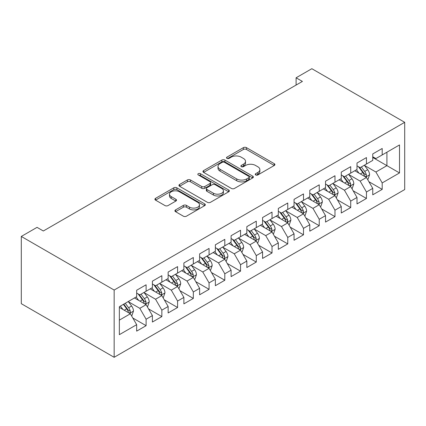 <?xml version="1.0" encoding="UTF-8"?>
<svg xmlns="http://www.w3.org/2000/svg" width="426" height="426" viewBox="0 0 426 426"><rect width="100%" height="100%" fill="white"/><g stroke="black" fill="none" stroke-linecap="round" stroke-linejoin="round"><path stroke-width="0.64" d="M255.696 174.953A1.528 0.884 0 0 0 257.858 174.953L274.275 165.474A2.183 1.262 0 0 0 274.914 164.585A2.183 1.262 0 0 0 274.275 163.69L246.468 147.636A2.183 1.262 0 0 0 243.374 147.636L226.962 157.114A1.528 0.884 0 0 0 226.515 157.737A1.528 0.884 0 0 0 226.962 158.36A1.528 0.884 0 0 0 229.124 158.36L231.249 157.135A6.992 4.036 0 0 1 241.137 157.135L243.454 158.472A6.992 4.036 0 0 1 245.504 161.326A6.992 4.036 0 0 1 243.454 164.18L241.329 165.41A1.528 0.884 0 0 0 240.882 166.034A1.528 0.884 0 0 0 241.329 166.657A1.528 0.884 0 0 0 243.491 166.657L245.616 165.432A6.992 4.036 0 0 1 255.504 165.432L257.821 166.768A6.992 4.036 0 0 1 259.871 169.623A6.992 4.036 0 0 1 257.821 172.477L255.696 173.701A1.528 0.884 0 0 0 255.249 174.33A1.528 0.884 0 0 0 255.696 174.953L255.696 173.701M175.555 209.896A2.183 1.262 0 0 0 174.916 210.785A2.183 1.262 0 0 0 175.555 211.679L183.356 216.179A2.183 1.262 0 0 0 186.45 216.179L204.677 205.657A2.183 1.262 0 0 0 205.316 204.768A2.183 1.262 0 0 0 204.677 203.873L176.87 187.818A2.183 1.262 0 0 0 173.781 187.818L155.549 198.346A2.183 1.262 0 0 0 154.91 199.235A2.183 1.262 0 0 0 155.549 200.129L164.974 205.566A2.183 1.262 0 0 0 168.062 205.566L175.863 201.061A2.183 1.262 0 0 0 176.502 200.172A2.183 1.262 0 0 0 175.863 199.277L171.193 196.583A5.847 3.376 0 0 1 169.479 194.197A5.847 3.376 0 0 1 173.089 191.077A5.847 3.376 0 0 1 179.458 191.812L197.765 202.377A5.847 3.376 0 0 1 199.475 204.768A5.847 3.376 0 0 1 195.869 207.883A5.847 3.376 0 0 1 189.501 207.153L186.45 205.391A2.183 1.262 0 0 0 183.356 205.391L175.555 209.896L175.555 211.679M21.3 236.446L114.157 290.053L114.157 357.297L21.3 303.685L21.3 236.446L37.041 227.356L43.335 230.993L302.396 81.425L296.102 77.788L296.102 85.056M296.102 77.788L311.843 68.703L404.7 122.315L114.157 290.053M231.403 188.441A2.183 1.262 0 0 0 234.492 188.441L252.725 177.919A2.183 1.262 0 0 0 253.363 177.024A2.183 1.262 0 0 0 252.725 176.135L224.917 160.08A2.183 1.262 0 0 0 221.824 160.08L203.596 170.602A2.183 1.262 0 0 0 202.957 171.497A2.183 1.262 0 0 0 203.596 172.386L231.403 188.441M198.878 175.283A1.528 0.884 0 0 1 200.428 175.496L200.428 173.68L228.698 190.001A2.183 1.262 0 0 1 229.342 190.896A2.183 1.262 0 0 1 228.698 191.785L210.471 202.313A2.183 1.262 0 0 1 207.382 202.313L179.575 186.258L179.575 184.474A2.183 1.262 0 0 0 178.931 185.363A2.183 1.262 0 0 0 179.575 186.258M179.575 184.474L187.376 179.969A2.183 1.262 0 0 1 190.465 179.969L201.743 186.481A2.183 1.262 0 0 0 204.831 186.481L210.007 183.494A2.183 1.262 0 0 0 210.646 182.6A2.183 1.262 0 0 0 210.007 181.71L198.266 174.932A1.528 0.884 0 0 1 197.818 174.303A1.528 0.884 0 0 1 198.761 173.488A1.528 0.884 0 0 1 200.428 173.68M114.157 357.297L404.7 189.554L404.7 122.315M372.75 157.482L386.914 165.655L386.914 152.21L399.508 144.941L382.191 154.936L382.191 148.482L372.75 153.935L372.75 160.389L366.456 164.021L366.456 157.572L357.009 163.025L357.009 169.473L350.715 173.11L350.715 166.657L341.274 172.109L341.274 178.563L334.974 182.195L334.974 175.746L325.533 181.194L325.533 187.648L319.239 191.285L319.239 184.831L309.793 190.284L309.793 196.732L303.498 200.369L303.498 193.915L294.057 199.368L294.057 205.822L287.758 209.454L287.758 203.005L278.316 208.458L278.316 214.906L272.022 218.543L272.022 212.089L262.576 217.542L262.576 223.996L256.282 227.628L256.282 221.179L246.84 226.632L246.84 233.081L240.541 236.718L240.541 230.264L231.1 235.716L231.1 242.17L224.806 245.802L224.806 239.353L215.359 244.801L215.359 251.255L209.065 254.892L209.065 248.438L199.624 253.891L199.624 260.345L193.324 263.976L193.324 257.522L183.883 262.975L183.883 269.429L177.589 273.066L177.589 266.612L168.142 272.065L168.142 278.513L161.848 282.15L161.848 275.697L152.407 281.149L152.407 287.603L146.107 291.235L146.107 284.786L136.666 290.239L136.666 296.688L119.355 306.683L119.355 334.671L136.666 324.676L130.372 313.77L119.355 307.412M399.508 144.941L399.508 172.929L382.191 182.924L375.897 172.019L364.486 165.432M368.895 181.694L382.191 189.373L382.191 182.924M382.191 189.373L372.75 194.826L372.75 188.377L366.456 192.009L360.156 181.103L348.75 174.516M353.154 190.784L366.456 198.463L366.456 192.009M366.456 198.463L357.009 203.916L357.009 197.462L350.715 201.099L344.421 190.193L333.01 183.606M337.419 199.869L350.715 207.547L350.715 201.099M350.715 207.547L341.274 213L341.274 206.546L334.974 210.183L328.68 199.277L317.269 192.69M321.678 208.958L334.974 216.637L334.974 210.183M334.974 216.637L325.533 222.084L325.533 215.636L319.239 219.268L312.94 208.367L301.533 201.78M305.937 218.043L319.239 225.721L319.239 219.268M319.239 225.721L309.793 231.174L309.793 224.72L303.498 228.357L297.204 217.452L285.793 210.865M290.202 227.133L303.498 234.811L303.498 228.357M303.498 234.811L294.057 240.259L294.057 233.81L287.758 237.442L281.464 226.541L270.052 219.949M274.461 236.217L287.758 243.896L287.758 237.442M287.758 243.896L278.316 249.348L278.316 242.895L272.022 246.532L265.723 235.626L254.317 229.039M258.72 245.301L272.022 252.98L272.022 246.532M272.022 252.98L262.576 258.433L262.576 251.984L256.282 255.616L249.987 244.71L238.576 238.123M242.985 254.391L256.282 262.07L256.282 255.616M256.282 262.07L246.84 267.523L246.84 261.069L240.541 264.706L234.247 253.8L222.835 247.213M227.244 263.476L240.541 271.154L240.541 264.706M240.541 271.154L231.1 276.607L231.1 270.159L224.806 273.79L218.506 262.885L207.1 256.298M211.504 272.565L224.806 280.244L224.806 273.79M224.806 280.244L215.359 285.697L215.359 279.243L209.065 282.88L202.771 271.974L191.359 265.387M195.768 281.65L209.065 289.329L209.065 282.88M209.065 289.329L199.624 294.781L199.624 288.327L193.324 291.964L187.03 281.059L175.618 274.472M180.028 290.74L193.324 298.418L193.324 291.964M193.324 298.418L183.883 303.866L183.883 297.417L177.589 301.049L171.289 290.149L159.883 283.556M164.287 299.824L177.589 307.503L177.589 301.049M177.589 307.503L168.142 312.956L168.142 306.502L161.848 310.139L155.554 299.233L144.142 292.646M148.552 308.914L161.848 316.587L161.848 310.139M161.848 316.587L152.407 322.04L152.407 315.591L146.107 319.223L139.813 308.323L128.402 301.73M132.811 317.998L146.107 325.677L146.107 319.223M146.107 325.677L136.666 331.13L136.666 324.676M136.666 293.056L139.813 294.872L146.107 291.235M119.355 320.134L130.372 313.77M152.407 283.966L155.554 285.787L161.848 282.15M139.813 308.323L146.107 304.686L134.462 297.96M152.407 315.591L146.107 304.686M168.142 274.882L171.289 276.698L177.589 273.066M155.554 299.233L161.848 295.601L150.202 288.876M168.142 306.502L161.848 295.601M183.883 265.792L187.03 267.613L193.324 263.976M171.289 290.149L177.589 286.512L165.943 279.786M183.883 297.417L177.589 286.512M199.624 256.708L202.771 258.523L209.065 254.892M187.03 281.059L193.324 277.427L181.678 270.702M199.624 288.327L193.324 277.427M215.359 247.623L218.506 249.439L224.806 245.802M202.771 271.974L209.065 268.337L197.419 261.612M215.359 279.243L209.065 268.337M231.1 238.533L234.247 240.349L240.541 236.718M218.506 262.885L224.806 259.253L213.16 252.527M231.1 270.159L224.806 259.253M246.84 229.449L249.987 231.265L256.282 227.628M234.247 253.8L240.541 250.163L228.895 243.443M246.84 261.069L240.541 250.163M262.576 220.359L265.723 222.175L272.022 218.543M249.987 244.71L256.282 241.079L244.636 234.353M262.576 251.984L256.282 241.079M278.316 211.275L281.464 213.091L287.758 209.454M265.723 235.626L272.022 231.989L260.377 225.269M278.316 242.895L272.022 231.989M294.057 202.185L297.204 204.006L303.498 200.369M281.464 226.541L287.758 222.905L276.112 216.179M294.057 233.81L287.758 222.905M309.793 193.1L312.94 194.916L319.239 191.285M297.204 217.452L303.498 213.82L291.853 207.095M309.793 224.72L303.498 213.82M325.533 184.011L328.68 185.832L334.974 182.195M312.94 208.367L319.239 204.73L307.588 198.005M325.533 215.636L319.239 204.73M341.274 174.926L344.421 176.742L350.715 173.11M328.68 199.277L334.974 195.646L323.329 188.92M341.274 206.546L334.974 195.646M357.009 165.842L360.156 167.658L366.456 164.021M344.421 190.193L350.715 186.556L339.069 179.831M357.009 197.462L350.715 186.556M372.75 156.752L375.897 158.568L382.191 154.936M360.156 181.103L366.456 177.472L354.805 170.746M372.75 188.377L366.456 177.472M375.897 172.019L386.914 165.655L399.508 172.929M256.308 175.166L257.821 174.293A6.992 4.036 0 0 0 259.871 171.438L259.871 169.623M245.504 161.326L245.504 163.147A6.992 4.036 0 0 1 243.454 166.002L241.941 166.875M274.243 165.49L246.468 149.457A2.183 1.262 0 0 0 243.374 149.457L227.575 158.578M252.693 177.935L224.917 161.896A2.183 1.262 0 0 0 221.824 161.896L203.623 172.402M248.859 177.653A1.528 0.884 0 0 0 249.311 177.024A1.528 0.884 0 0 0 248.859 176.401L224.454 162.311A1.528 0.884 0 0 0 222.287 162.311L220.05 163.6A6.992 4.036 0 0 0 218 166.454A6.992 4.036 0 0 0 220.05 169.308L236.734 178.941A6.992 4.036 0 0 0 246.622 178.941L248.859 177.653L248.859 179.468A1.528 0.884 0 0 0 249.311 178.845L249.311 177.024M218 166.454L218 168.275A6.992 4.036 0 0 0 220.05 171.13L220.05 169.308M248.859 179.468L246.622 180.762A6.992 4.036 0 0 1 236.734 180.762L220.05 171.13M179.602 186.274L187.376 181.785L187.376 179.969M210.646 182.6L210.646 184.415A2.183 1.262 0 0 1 210.007 185.31L204.831 188.297A2.183 1.262 0 0 1 201.743 188.297L190.465 181.785A2.183 1.262 0 0 0 187.376 181.785M200.428 175.496L228.671 191.806M213.442 193.239A5.847 3.376 0 0 0 219.811 193.968A5.847 3.376 0 0 0 223.421 190.853A5.847 3.376 0 0 0 221.712 188.462L215.258 184.74A2.183 1.262 0 0 0 212.169 184.74L206.993 187.728A2.183 1.262 0 0 0 206.354 188.622A2.183 1.262 0 0 0 206.993 189.511L213.442 193.239L213.442 195.055A5.847 3.376 0 0 0 219.811 195.784A5.847 3.376 0 0 0 223.421 192.669L223.421 190.853M206.354 188.622L206.354 190.438A2.183 1.262 0 0 0 206.993 191.333L206.993 189.511M213.442 195.055L206.993 191.333M199.475 204.768L199.475 206.583A5.847 3.376 0 0 1 195.869 209.698A5.847 3.376 0 0 1 189.501 208.969L186.45 207.206A2.183 1.262 0 0 0 183.356 207.206L175.587 211.695M169.479 194.197L169.479 196.013A5.847 3.376 0 0 0 171.193 198.399L171.193 196.583M175.837 201.083L171.193 198.399M204.65 205.673L176.87 189.634A2.183 1.262 0 0 0 173.781 189.634L155.581 200.145M367.617 179.49L367.995 179.271L369.571 174.724A5.9 3.408 -120 0 0 367.686 169.702L364.342 165.24M359.017 173.174L356.477 169.782M355.284 171.023L354.996 170.634M365.343 176.827L366.259 176.007L366.387 174.98A5.9 3.408 -120 0 0 364.699 171.428L361.354 166.965M359.448 167.248L363.575 172.759A3.003 1.736 60 0 1 364.123 173.67L366.387 174.98M358.41 166.646L362.808 172.519A5.9 3.408 60 0 1 364.496 176.066L364.619 176.412M351.881 188.574L352.259 188.356L353.83 183.814A5.9 3.408 -120 0 0 351.951 178.792L348.606 174.325M343.276 182.264L340.736 178.872M339.549 180.107L339.256 179.724M349.602 185.917L350.518 185.092L350.646 184.064A5.9 3.408 -120 0 0 348.958 180.517L345.614 176.055M343.707 176.332L347.834 181.843A3.003 1.736 60 0 1 348.383 182.759L350.646 184.064M342.669 175.73L347.068 181.609A5.9 3.408 60 0 1 348.756 185.156L348.878 185.496M336.141 197.664L336.519 197.446L338.09 192.898A5.9 3.408 -120 0 0 336.21 187.877L332.866 183.414M327.541 191.349L324.995 187.957M323.808 189.197L323.52 188.809M333.867 195.001L334.777 194.181L334.911 193.154A5.9 3.408 -120 0 0 333.217 189.602L329.878 185.14M327.967 185.416L332.099 190.933A3.003 1.736 60 0 1 332.642 191.844L334.911 193.154M326.928 184.82L331.332 190.694A5.9 3.408 60 0 1 333.02 194.24L333.137 194.581M320.4 206.748L320.778 206.53L322.354 201.988A5.9 3.408 -120 0 0 320.469 196.966L317.125 192.499M311.8 200.438L309.26 197.046M308.067 198.282L307.78 197.898M318.126 204.091L319.042 203.266L319.17 202.238A5.9 3.408 -120 0 0 317.482 198.692L314.138 194.229M312.231 194.506L316.358 200.018A3.003 1.736 60 0 1 316.907 200.928L319.17 202.238M311.193 193.905L315.591 199.783A5.9 3.408 60 0 1 317.279 203.33L317.402 203.671M304.665 215.833L305.043 215.615L306.613 211.072A5.9 3.408 -120 0 0 304.734 206.051L301.39 201.589M296.059 209.523L293.519 206.131M292.332 207.371L292.039 206.983M302.385 213.176L303.301 212.356L303.429 211.323A5.9 3.408 -120 0 0 301.741 207.776L298.397 203.314M296.491 203.591L300.618 209.102A3.003 1.736 60 0 1 301.166 210.018L303.429 211.323M295.452 202.994L299.851 208.868A5.9 3.408 60 0 1 301.539 212.414L301.661 212.755M288.924 224.923L289.302 224.704L290.873 220.162A5.9 3.408 -120 0 0 288.993 215.135L285.649 210.673M280.324 218.613L277.779 215.215M276.591 216.456L276.304 216.073M286.65 222.265L287.561 221.44L287.694 220.412A5.9 3.408 -120 0 0 286 216.866L282.662 212.398M280.75 212.68L284.882 218.192A3.003 1.736 60 0 1 285.425 219.102L287.694 220.412M279.712 212.079L284.115 217.952A5.9 3.408 60 0 1 285.803 221.504L285.921 221.845M273.183 234.007L273.561 233.789L275.137 229.247A5.9 3.408 -120 0 0 273.252 224.225L269.908 219.763M264.583 227.697L262.043 224.305M260.85 225.546L260.563 225.157M270.909 231.35L271.825 230.53L271.953 229.497A5.9 3.408 -120 0 0 270.265 225.95L266.921 221.488M265.015 221.765L269.141 227.276A3.003 1.736 60 0 1 269.69 228.192L271.953 229.497M263.976 221.169L268.375 227.042A5.9 3.408 60 0 1 270.063 230.588L270.185 230.929M257.448 243.097L257.826 242.879L259.397 238.336A5.9 3.408 -120 0 0 257.517 233.31L254.173 228.847M248.843 236.781L246.303 233.389M245.115 234.63L244.822 234.247M255.169 240.434L256.085 239.614L256.212 238.587A5.9 3.408 -120 0 0 254.524 235.04L251.18 230.572M249.274 230.855L253.401 236.366A3.003 1.736 60 0 1 253.949 237.277L256.212 238.587M248.236 230.253L252.634 236.126A5.9 3.408 60 0 1 254.327 239.678L254.444 240.019M241.707 252.181L242.085 251.963L243.656 247.421A5.9 3.408 -120 0 0 241.776 242.399L238.432 237.937M233.107 245.871L230.562 242.479M229.374 243.715L229.087 243.331M239.433 249.524L240.344 248.699L240.477 247.671A5.9 3.408 -120 0 0 238.784 244.125L235.445 239.662M233.533 239.939L237.665 245.451A3.003 1.736 60 0 1 238.209 246.366L240.477 247.671M232.495 239.343L236.899 245.216A5.9 3.408 60 0 1 238.587 248.763L238.704 249.103M225.966 261.271L226.344 261.053L227.921 256.505A5.9 3.408 -120 0 0 226.036 251.484L222.691 247.021M217.366 254.956L214.826 251.564M213.634 252.804L213.346 252.416M223.693 258.609L224.608 257.789L224.736 256.761A5.9 3.408 -120 0 0 223.048 253.209L219.704 248.747M217.798 249.024L221.925 254.54A3.003 1.736 60 0 1 222.473 255.451L224.736 256.761M216.759 248.427L221.158 254.301A5.9 3.408 60 0 1 222.846 257.847L222.968 258.193M210.231 270.356L210.609 270.137L212.18 265.595A5.9 3.408 -120 0 0 210.3 260.574L206.956 256.106M201.626 264.045L199.086 260.653M197.898 261.889L197.605 261.505M207.952 267.698L208.868 266.873L208.996 265.845A5.9 3.408 -120 0 0 207.308 262.299L203.963 257.837M202.057 258.113L206.184 263.625A3.003 1.736 60 0 1 206.732 264.541L208.996 265.845M201.019 257.512L205.417 263.39A5.9 3.408 60 0 1 207.111 266.937L207.228 267.278M194.49 279.445L194.868 279.227L196.445 274.679A5.9 3.408 -120 0 0 194.56 269.658L191.215 265.196M185.89 273.13L183.345 269.738M182.158 270.979L181.87 270.59M192.217 276.783L193.127 275.963L193.26 274.93A5.9 3.408 -120 0 0 191.567 271.383L188.228 266.921M186.316 267.198L190.449 272.715A3.003 1.736 60 0 1 190.992 273.625L193.26 274.93M185.278 266.601L189.682 272.475A5.9 3.408 60 0 1 191.37 276.021L191.487 276.362M178.75 288.53L179.128 288.311L180.704 283.769A5.9 3.408 -120 0 0 178.819 278.742L175.475 274.28M170.15 282.22L167.61 278.828M166.417 280.063L166.129 279.68M176.476 285.873L177.392 285.047L177.52 284.02A5.9 3.408 -120 0 0 175.831 280.473L172.487 276.011M170.581 276.288L174.708 281.799A3.003 1.736 60 0 1 175.256 282.71L177.52 284.02M169.543 275.686L173.941 281.559A5.9 3.408 60 0 1 175.629 285.111L175.752 285.452M163.014 297.614L163.392 297.396L164.963 292.854A5.9 3.408 -120 0 0 163.083 287.832L159.739 283.37M154.409 291.304L151.869 287.912M150.682 289.153L150.389 288.764M160.735 294.957L161.651 294.137L161.779 293.104A5.9 3.408 -120 0 0 160.091 289.558L156.747 285.095M154.84 285.372L158.967 290.883A3.003 1.736 60 0 1 159.516 291.799L161.779 293.104M153.802 284.776L158.2 290.649A5.9 3.408 60 0 1 159.894 294.196L160.011 294.536M147.274 306.704L147.652 306.486L149.228 301.943A5.9 3.408 -120 0 0 147.343 296.917L143.999 292.454M138.674 300.394L136.128 296.997M134.941 298.237L134.653 297.854M145 304.042L145.91 303.221L146.043 302.194A5.9 3.408 -120 0 0 144.35 298.647L141.011 294.18M139.1 294.462L143.232 299.973A3.003 1.736 60 0 1 143.775 300.884L146.043 302.194M138.061 293.86L142.465 299.734A5.9 3.408 60 0 1 144.153 303.285L144.27 303.626M131.533 315.788L131.911 315.57L133.487 311.028A5.9 3.408 -120 0 0 131.602 306.006L128.258 301.544M122.933 309.478L120.393 306.086M129.259 313.131L130.175 312.306L130.303 311.278A5.9 3.408 -120 0 0 128.615 307.732L125.271 303.269M123.79 304.121L127.491 309.058A3.003 1.736 60 0 1 128.04 309.974L130.303 311.278M123.38 304.361L126.724 308.823A5.9 3.408 60 0 1 128.412 312.37L128.535 312.711M257.821 174.293L257.821 172.477M241.329 166.657L241.329 165.41M243.454 166.002L243.454 164.18M226.962 158.36L226.962 157.114M243.374 149.457L243.374 147.636M246.468 149.457L246.468 147.636M274.275 165.474L274.275 163.69M203.596 172.386L203.596 170.602M221.824 161.896L221.824 160.08M224.917 161.896L224.917 160.08M252.725 177.919L252.725 176.135M236.734 180.762L236.734 178.941M246.622 180.762L246.622 178.941M190.465 181.785L190.465 179.969M201.743 188.297L201.743 186.481M204.831 188.297L204.831 186.481M210.007 185.31L210.007 183.494M228.698 191.785L228.698 190.001M183.356 207.206L183.356 205.391M186.45 207.206L186.45 205.391M189.501 208.969L189.501 207.153M175.863 201.061L175.863 199.277M155.549 200.129L155.549 198.346M173.781 189.634L173.781 187.818M176.87 189.634L176.87 187.818M204.677 205.657L204.677 203.873M365.716 177.046L369.534 174.841M364.699 171.428L367.686 169.702M360.343 173.941L362.808 172.519M349.975 186.13L353.793 183.925M348.958 180.517L351.951 178.792M344.607 183.031L347.068 181.609M334.24 195.22L338.052 193.015M333.217 189.602L336.21 187.877M328.867 192.115L331.332 190.694M318.499 204.304L322.317 202.1M317.482 198.692L320.469 196.966M313.126 201.205L315.591 199.783M302.758 213.389L306.576 211.19M301.741 207.776L304.734 206.051M297.391 210.29L299.851 208.868M287.023 222.478L290.836 220.274M286 216.866L288.993 215.135M281.65 219.379L284.115 217.952M271.282 231.563L275.1 229.358M270.265 225.95L273.252 224.225M265.909 228.464L268.375 227.042M255.541 240.653L259.359 238.448M254.524 235.04L257.517 233.31M250.174 237.548L252.634 236.126M239.806 249.737L243.619 247.533M238.784 244.125L241.776 242.399M234.433 246.638L236.899 245.216M224.065 258.827L227.883 256.622M223.048 253.209L226.036 251.484M218.692 255.722L221.158 254.301M208.325 267.911L212.143 265.707M207.308 262.299L210.3 260.574M202.957 264.812L205.417 263.39M192.589 276.996L196.402 274.797M191.567 271.383L194.56 269.658M187.216 273.897L189.682 272.475M176.849 286.086L180.667 283.881M175.831 280.473L178.819 278.742M171.476 282.986L173.941 281.559M161.108 295.17L164.926 292.971M160.091 289.558L163.083 287.832M155.74 292.071L158.2 290.649M145.373 304.26L149.185 302.055M144.35 298.647L147.343 296.917M140 301.161L142.465 299.734M129.632 313.344L133.45 311.14M128.615 307.732L131.602 306.006M124.259 310.245L126.724 308.823"/></g></svg>
